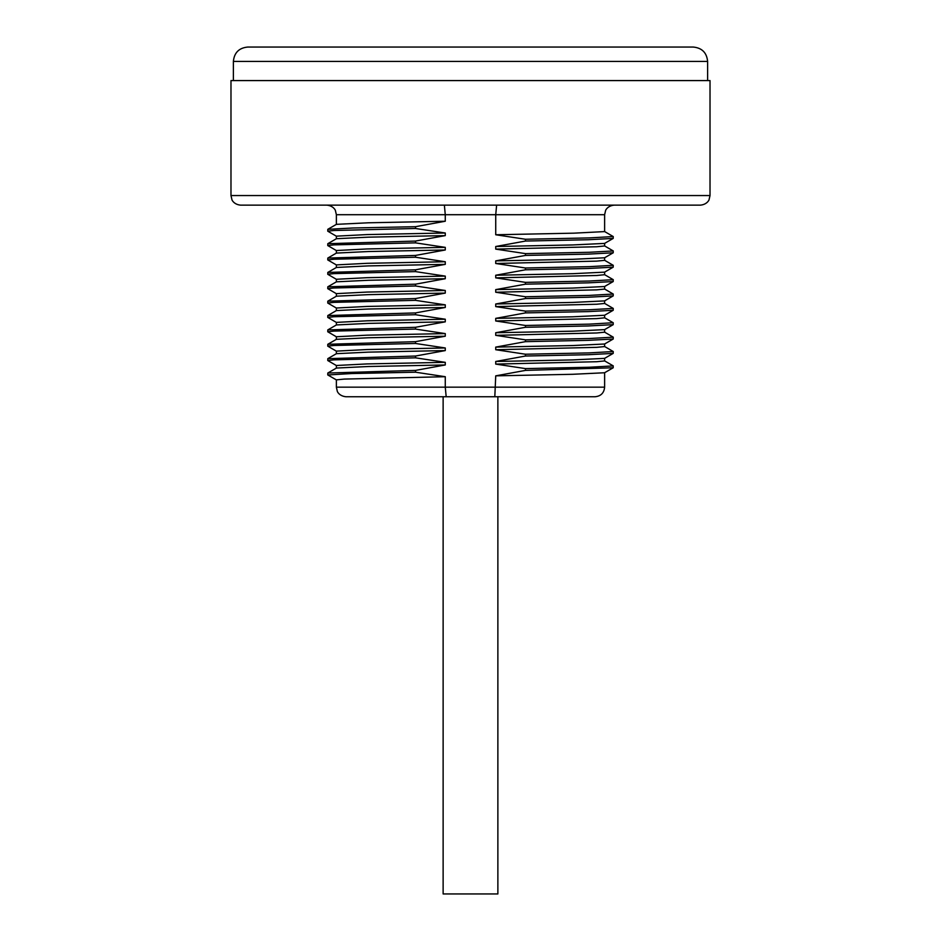 <?xml version="1.0" encoding="UTF-8"?>
<svg xmlns="http://www.w3.org/2000/svg" width="941" height="941" viewBox="0 0 941 941"><rect width="100%" height="100%" fill="white"/><g stroke="black" fill="none" stroke-linecap="round" stroke-linejoin="round"><path stroke-width="1.41" d="M604.628 343.947L604.628 346.559L596.712 347.347L495.731 349.723L525.49 354.228L589.301 352.887L613.25 351.534L604.569 346.488M525.49 354.228L525.49 356.027L588.207 354.71L613.203 353.393L613.25 351.534M525.49 356.027L495.731 361.473L495.731 364.096L525.49 368.601L525.49 370.389L495.731 375.847L494.813 396.749L595.053 396.749C600.876 396.185 604.063 392.985 604.628 387.163L604.628 372.683M494.813 396.749L345.947 396.749C338.995 396.043 337.172 391.233 337.313 391.315L336.372 387.163L445.269 387.163L446.187 396.749M336.372 387.163L336.372 379.87L344.288 379.082L445.269 376.706L445.269 387.163L604.628 387.163M445.269 376.706L415.51 372.201L415.51 370.401L445.269 364.955L368.378 366.508L336.431 368.049L327.797 373.036L415.51 370.401M327.809 374.965L351.699 373.542L415.51 372.201M327.75 374.894L327.797 373.036M336.372 368.119L336.372 365.496L367.119 363.92L445.269 362.344L445.269 364.955M445.269 362.344L415.51 357.827L415.51 356.039L445.269 350.581L368.378 352.134L336.431 353.675L327.797 358.662L415.51 356.039M336.431 365.567L327.75 360.521L333.867 359.85L415.51 357.827M327.75 360.521L327.797 358.662M336.372 353.745L336.372 351.122L367.119 349.546L445.269 347.97L445.269 350.581M445.269 347.97L415.51 343.465L415.51 341.665L445.269 336.219L368.378 337.76L336.419 339.313L327.797 344.288L415.51 341.665M336.431 351.193L327.75 346.147L333.867 345.476L415.51 343.465M327.75 346.147L327.797 344.288M336.372 339.372L336.372 336.76L367.119 335.172L445.269 333.596L445.269 336.219M445.269 333.596L415.51 329.091L415.51 327.292L445.269 321.846L368.378 323.386L336.419 324.939L327.797 329.915L415.51 327.292M336.431 336.819L327.75 331.773L333.867 331.103L415.51 329.091M327.75 331.773L327.797 329.915M336.372 324.998L336.372 322.387L367.119 320.81L445.269 319.222L445.269 321.846M445.269 319.222L415.51 314.717L415.51 312.918L445.269 307.472L368.378 309.024L336.419 310.565L327.797 315.553L415.51 312.918M336.431 322.457L327.75 317.411L333.867 316.741L415.51 314.717M327.75 317.411L327.797 315.553M336.372 310.636L336.372 308.013L367.119 306.437L445.269 304.849L445.269 307.472M445.269 304.849L415.51 300.344L415.51 298.556L445.269 293.098L368.378 294.651L336.431 296.192L327.797 301.179L415.51 298.556M336.431 308.083L327.75 303.037L333.867 302.367L415.51 300.344M327.75 303.037L327.797 301.179M336.372 296.262L336.372 293.639L367.119 292.063L445.269 290.487L445.269 293.098M445.269 290.487L415.51 285.982L415.51 284.182L445.269 278.724L368.378 280.277L336.431 281.818L327.797 286.805L415.51 284.182M336.431 293.71L327.75 288.664L333.867 287.993L415.51 285.982M327.75 288.664L327.797 286.805M336.372 281.888L336.372 279.277L367.119 277.689L445.269 276.113L445.269 278.724M445.269 276.113L415.51 271.608L415.51 269.808L445.269 264.362L368.378 265.903L336.419 267.456L327.797 272.431L415.51 269.808M336.431 279.336L327.75 274.29L333.867 273.619L415.51 271.608M327.75 274.29L327.797 272.431M336.372 267.515L336.372 264.903L367.119 263.315L445.269 261.739L445.269 264.362M445.269 261.739L415.51 257.234L415.51 255.434L445.269 249.988L368.378 251.529L336.419 253.082L327.797 258.069L415.51 255.434M336.431 264.962L327.75 259.928L333.867 259.245L415.51 257.234M327.75 259.928L327.797 258.057M336.372 253.153L336.372 250.529L367.119 248.953L445.269 247.365L445.269 249.988M445.269 247.365L415.51 242.86L415.51 241.061L445.269 235.615L368.378 237.167L336.431 238.708L327.797 243.695L415.51 241.061M336.431 250.6L327.75 245.554L333.867 244.883L415.51 242.86M327.75 245.554L327.797 243.695M336.372 238.779L336.372 236.156L367.119 234.58L445.269 233.003L445.269 235.615M445.269 233.003L415.51 228.487L415.51 226.699L445.269 221.241L368.378 222.794L336.419 224.346M336.431 236.226L327.75 231.18L333.867 230.51L415.51 228.487M327.75 231.18L327.797 229.322L352.793 228.004L415.51 226.699M614.214 205.138C607.427 205.738 605.404 210.619 605.604 210.502L604.628 214.713L445.269 214.713L445.269 221.241M336.372 224.405L336.372 214.713L445.269 214.713L444.375 205.138M230.98 195.552L231.956 199.763C231.757 199.645 233.78 204.526 240.567 205.138L700.433 205.138C707.22 204.526 709.243 199.645 709.043 199.763L710.02 195.552L710.02 80.585L230.98 80.585L230.98 195.552L710.02 195.552M247.742 47.05L693.258 47.05C701.986 47.897 706.773 52.696 707.62 61.424L233.38 61.424C234.227 52.696 239.014 47.897 247.742 47.05M604.628 214.713L604.628 231.592L573.881 233.168L495.731 234.756L495.731 214.713L496.625 205.138M495.731 234.756L525.49 239.261L589.301 237.908L613.25 236.567L604.569 231.521M525.49 239.261L525.49 241.049L588.207 239.743L613.203 238.426L613.25 236.567M525.49 241.049L495.731 246.507L572.622 244.954L604.569 243.413L613.203 238.426M604.628 243.343L604.628 245.966L596.712 246.754L495.731 249.118L525.49 253.623L589.301 252.282L613.25 250.941L604.569 245.895M495.731 246.507L495.731 249.118M525.49 253.623L525.49 255.423L588.207 254.117L613.203 252.8L613.25 250.941M525.49 255.423L495.731 260.88L572.622 259.328L604.569 257.787L613.203 252.8M604.628 257.716L604.628 260.328L596.712 261.127L495.731 263.492L525.49 267.997L589.301 266.656L613.25 265.315L604.569 260.269M495.731 260.88L495.731 263.492M525.49 267.997L525.49 269.796L588.207 268.479L613.203 267.173L613.25 265.315M525.49 269.796L495.731 275.243L572.622 273.702L604.581 272.149L613.203 267.173M604.628 272.09L604.628 274.701L596.712 275.49L495.731 277.866L525.49 282.371L589.301 281.03L613.25 279.677L604.569 274.643M495.731 275.243L495.731 277.866M525.49 282.371L525.49 284.17L588.207 282.853L613.203 281.547L613.25 279.677M525.49 284.17L495.731 289.616L572.622 288.075L604.581 286.523L613.203 281.535M604.628 286.452L604.628 289.075L596.712 289.863L495.731 292.239L525.49 296.744L589.301 295.403L613.25 294.051L604.569 289.005M495.731 289.616L495.731 292.239M525.49 296.744L525.49 298.544L588.207 297.227L613.203 295.909L613.25 294.051M525.49 298.544L495.731 303.99L572.622 302.437L604.569 300.897L613.203 295.909M604.628 300.826L604.628 303.449L596.712 304.237L495.731 306.601L525.49 311.118L589.301 309.765L613.25 308.425L604.569 303.378M495.731 303.99L495.731 306.601M525.49 311.118L525.49 312.906L588.207 311.6L613.203 310.283L613.25 308.425M525.49 312.906L495.731 318.364L572.622 316.811L604.581 315.259M604.628 315.2L604.628 317.823L596.712 318.611L495.731 320.975L525.49 325.48L589.301 324.139L613.191 322.728M495.731 318.364L495.731 320.975M525.49 325.48L525.49 327.28L588.207 325.962L613.203 324.657L613.25 322.798M525.49 327.28L495.731 332.726L572.622 331.185L604.581 329.632L613.203 324.657M604.628 329.573L604.628 332.185L596.712 332.973L495.731 335.349L525.49 339.854L589.301 338.513L613.25 337.172L604.569 332.126M495.731 332.726L495.731 335.349M525.49 339.854L525.49 341.654L588.207 340.336L613.203 339.031L613.25 337.172M525.49 341.654L495.731 347.1L572.622 345.559L604.581 344.006L613.203 339.031M495.731 347.1L495.731 349.723M495.731 375.847L572.622 374.295L604.569 372.754L613.203 367.766L613.191 365.837M525.49 370.389L613.203 367.766M525.49 368.601L589.301 367.249L613.25 365.908M604.628 358.309L604.628 360.932L596.712 361.72L495.731 364.096M495.731 361.473L572.622 359.921L604.581 358.38L613.203 353.393M443.129 396.749L443.129 893.95L497.871 893.95L497.871 396.749M336.431 379.941L327.797 374.953M336.431 224.334L327.797 229.322M336.372 214.713L335.396 210.502C335.596 210.619 333.573 205.738 326.786 205.138M707.62 80.585L707.62 61.424M233.38 80.585L233.38 61.424M604.569 315.27L613.203 310.283M604.569 317.752L613.203 322.739M604.569 360.862L613.203 365.849"/></g></svg>

